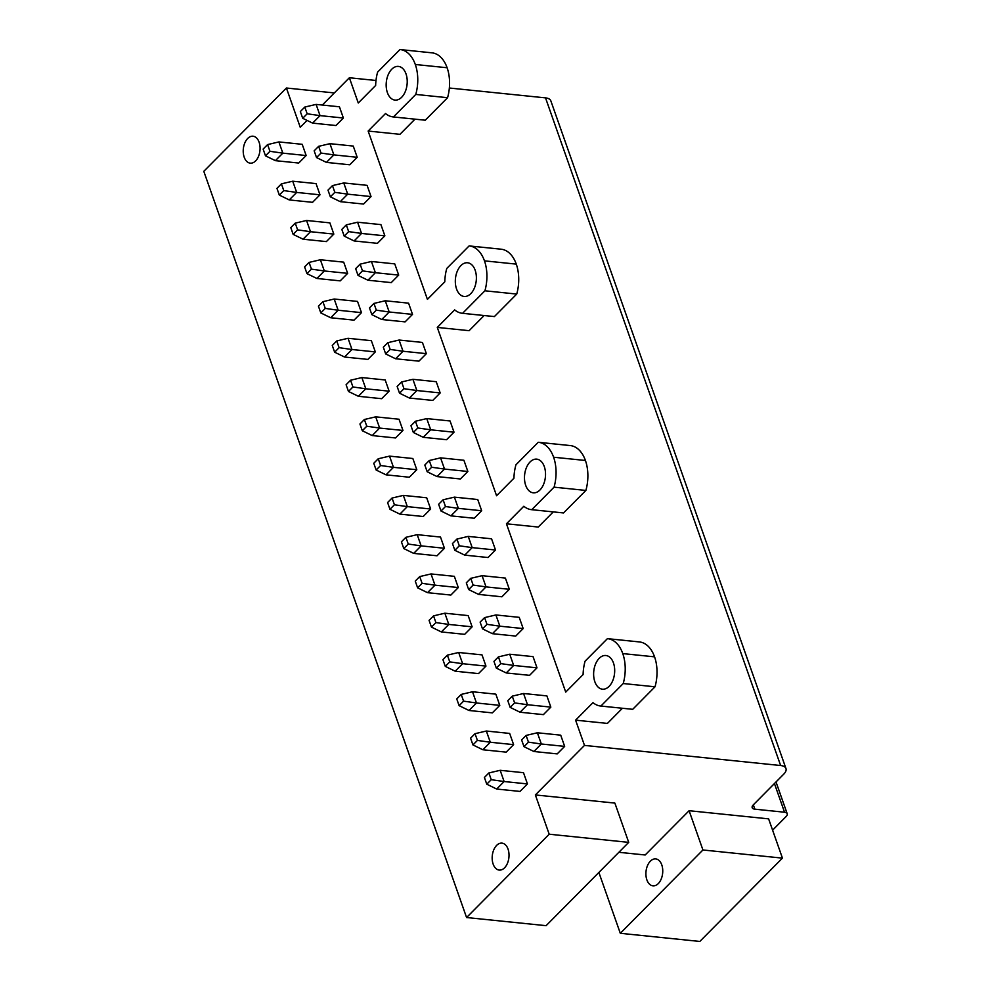 <?xml version="1.0" encoding="UTF-8"?>
<svg xmlns="http://www.w3.org/2000/svg" width="991" height="991" viewBox="0 0 991 991"><rect width="100%" height="100%" fill="white"/><g stroke="black" fill="none" stroke-linecap="round" stroke-linejoin="round"><path stroke-width="1.49" d="M466.575 917.53L549.2 834.211L628.715 842.362L546.091 925.681L466.575 917.53L203.799 171.332L286.411 88.013L334.326 92.931M628.715 842.362L614.878 803.094L535.363 794.943L584.492 745.405L575.598 720.16L607.409 723.418L622.435 708.268M702.929 849.981L782.444 858.132L699.819 941.45L620.304 933.299L702.929 849.981L689.092 810.712L645.178 854.985L618.867 852.297M620.304 933.299L598.874 872.452M658.284 883.6A13.54 8.362 -84.1 0 0 662.645 868.859A13.54 8.362 -84.1 0 0 655.708 858.9A13.54 8.362 -84.1 0 0 650.381 861.154A13.54 8.362 -84.1 0 0 646.008 875.883A13.54 8.362 -84.1 0 0 652.945 885.855A13.54 8.362 -84.1 0 0 658.284 883.6M782.444 858.132L768.62 818.863L689.092 810.712M776.015 781.949L787.201 813.735A6.776 3.233 160.6 0 1 786.123 816.522L772.596 830.161M787.201 813.735A6.776 3.233 160.6 0 0 784.538 812.224L754.857 809.176L753.321 804.841M449.357 88.013L545.521 97.874A13.54 6.479 160.6 0 1 550.847 100.884L785.962 768.52A13.54 6.479 160.6 0 1 783.794 774.107L753.271 804.89A6.776 3.233 160.6 0 0 752.194 807.677A6.776 3.233 160.6 0 0 754.857 809.176M785.962 768.52A13.54 6.479 160.6 0 0 780.635 765.523L584.492 745.405M575.598 720.16L592.977 702.631A33.954 20.947 -84.1 0 0 600.707 706.038A33.954 20.947 -84.1 0 0 600.893 706.05L623.228 683.53A33.855 20.898 -84.1 0 0 622.769 653.589A33.855 20.898 -84.1 0 0 607.607 638.675A33.855 20.898 -84.1 0 0 607.421 638.65L585.086 661.17A33.954 20.947 -84.1 0 0 583.104 674.574L565.725 692.102L506.451 523.781L523.83 506.265A33.954 20.947 -84.1 0 0 531.56 509.671A33.954 20.947 -84.1 0 0 531.746 509.684L554.068 487.163A33.855 20.898 -84.1 0 0 553.61 457.223A33.855 20.898 -84.1 0 0 538.46 442.308A33.855 20.898 -84.1 0 0 538.262 442.283L515.939 464.804A33.954 20.947 -84.1 0 0 513.945 478.207L496.565 495.735L437.291 327.414L454.671 309.898A33.954 20.947 -84.1 0 0 462.413 313.305A33.954 20.947 -84.1 0 0 462.586 313.317L484.921 290.797A33.855 20.898 -84.1 0 0 484.463 260.856A33.855 20.898 -84.1 0 0 469.3 245.941A33.855 20.898 -84.1 0 0 469.115 245.917L446.78 268.437A33.954 20.947 -84.1 0 0 444.798 281.84L427.418 299.369L368.144 131.047L399.955 134.318L414.981 119.168M437.291 327.414L469.102 330.684L484.128 315.534M506.451 523.781L538.249 527.051L553.288 511.901M368.144 131.047L385.524 113.531A33.954 20.947 -84.1 0 0 393.254 116.938A33.954 20.947 -84.1 0 0 393.439 116.95L415.774 94.43A33.855 20.898 -84.1 0 0 415.303 64.489A33.855 20.898 -84.1 0 0 400.153 49.562A33.855 20.898 -84.1 0 0 399.968 49.55L377.633 72.07A33.954 20.947 -84.1 0 0 375.651 85.474L358.271 103.002L349.377 77.756L375.985 80.482M286.411 88.013L300.248 127.294L307.061 120.419M322.323 105.034L349.377 77.756M549.2 834.211L535.363 794.943M525.701 485.367A16.934 10.443 -84.1 0 0 533.282 492.824A16.934 10.443 -84.1 0 0 543.551 484.401A16.934 10.443 -84.1 0 0 544.307 466.6A16.934 10.443 -84.1 0 0 536.726 459.143A16.934 10.443 -84.1 0 0 526.456 467.566A16.934 10.443 -84.1 0 0 525.701 485.367M255.604 160.914A13.54 8.362 -84.1 0 0 259.964 146.173A13.54 8.362 -84.1 0 0 253.027 136.213A13.54 8.362 -84.1 0 0 247.7 138.467A13.54 8.362 -84.1 0 0 243.328 153.196A13.54 8.362 -84.1 0 0 250.265 163.156A13.54 8.362 -84.1 0 0 255.604 160.914M504.543 867.831A13.54 8.362 -84.1 0 0 508.916 853.102A13.54 8.362 -84.1 0 0 501.979 843.13A13.54 8.362 -84.1 0 0 496.64 845.385A13.54 8.362 -84.1 0 0 492.279 860.126A13.54 8.362 -84.1 0 0 499.216 870.086A13.54 8.362 -84.1 0 0 504.543 867.831M613.466 662.967A16.934 10.443 -84.1 0 0 605.885 655.509A16.934 10.443 -84.1 0 0 595.603 663.933A16.934 10.443 -84.1 0 0 594.848 681.734A16.934 10.443 -84.1 0 0 602.429 689.191A16.934 10.443 -84.1 0 0 612.711 680.767A16.934 10.443 -84.1 0 0 613.466 662.967M387.394 92.634A16.934 10.443 -84.1 0 0 394.975 100.091A16.934 10.443 -84.1 0 0 405.257 91.668A16.934 10.443 -84.1 0 0 406 73.867A16.934 10.443 -84.1 0 0 398.432 66.409A16.934 10.443 -84.1 0 0 388.15 74.833A16.934 10.443 -84.1 0 0 387.394 92.634M475.16 270.233A16.934 10.443 -84.1 0 0 467.579 262.776A16.934 10.443 -84.1 0 0 457.297 271.2A16.934 10.443 -84.1 0 0 456.554 289A16.934 10.443 -84.1 0 0 464.122 296.458A16.934 10.443 -84.1 0 0 474.404 288.034A16.934 10.443 -84.1 0 0 475.16 270.233M528.463 742.16L526.085 735.433L521.625 739.93L523.991 746.669L528.463 742.16L541.334 743.993L537.382 732.77L560.708 735.161L564.659 746.384L557.215 753.891L533.901 751.5L541.334 743.993L564.659 746.384M527.447 783.918L520.002 791.425L496.677 789.034L504.122 781.527L527.447 783.918L523.496 772.695L500.17 770.304L504.122 781.527L491.239 779.694L486.779 784.191L484.401 777.464L488.873 772.955L500.17 770.304M514.626 702.892L512.26 696.153L507.788 700.662L510.167 707.388L514.626 702.892L527.509 704.725L523.558 693.502L546.883 695.893L550.835 707.116L543.39 714.622L520.064 712.232L527.509 704.725L550.835 707.116M513.611 744.637L506.178 752.144L482.852 749.753L490.297 742.247L513.611 744.637L509.659 733.427L486.346 731.024L490.297 742.247L477.414 740.413L472.942 744.922L470.576 738.196L475.036 733.687L486.346 731.024M500.802 663.611L498.423 656.884L493.964 661.393L496.33 668.12L500.802 663.611L513.672 665.444L509.721 654.221L533.047 656.624L536.998 667.835L529.566 675.342L506.24 672.951L513.672 665.444L536.998 667.835M499.786 705.369L492.341 712.876L469.016 710.485L476.46 702.978L499.786 705.369L495.834 694.146L472.509 691.755L476.46 702.978L463.577 701.145L459.118 705.654L456.74 698.915L461.211 694.418L472.509 691.755M486.965 624.342L484.599 617.616L480.127 622.113L482.506 628.851L486.965 624.342L499.848 626.176L495.896 614.953L519.222 617.343L523.174 628.567L515.729 636.073L492.403 633.683L499.848 626.176L523.174 628.567M485.962 666.101L478.517 673.595L455.191 671.204L462.636 663.697L485.962 666.101L482.01 654.878L458.684 652.487L462.636 663.697L449.753 661.877L445.281 666.373L442.915 659.647L447.375 655.138L458.684 652.487M473.141 585.074L470.762 578.335L466.303 582.844L468.669 589.571L473.141 585.074L486.024 586.895L482.072 575.684L505.385 578.075L509.337 589.298L501.904 596.793L478.579 594.402L486.024 586.895L509.337 589.298M472.125 626.82L464.68 634.327L441.354 631.936L448.799 624.429L472.125 626.82L468.173 615.597L444.848 613.206L448.799 624.429L435.916 622.596L431.457 627.105L429.078 620.366L433.55 615.869L444.848 613.206M459.304 545.793L456.938 539.067L452.466 543.563L454.844 550.302L459.304 545.793L472.187 547.627L468.235 536.404L491.561 538.794L495.512 550.017L488.067 557.524L464.742 555.133L472.187 547.627L495.512 550.017M458.3 587.552L450.855 595.058L427.53 592.668L434.975 585.161L458.3 587.552L454.349 576.328L431.023 573.938L434.975 585.161L422.092 583.327L417.62 587.824L415.254 581.098L419.713 576.589L431.023 573.938M445.479 506.525L443.101 499.786L438.641 504.295L441.007 511.022L445.479 506.525L458.362 508.358L454.411 497.135L477.736 499.526L481.688 510.749L474.243 518.256L450.917 515.865L458.362 508.358L481.688 510.749M444.464 548.271L437.019 555.778L413.693 553.387L421.138 545.88L444.464 548.271L440.512 537.06L417.186 534.657L421.138 545.88L408.255 544.047L403.795 548.556L401.417 541.817L405.889 537.32L417.186 534.657M431.642 467.244L429.276 460.518L424.805 465.027L427.183 471.753L431.642 467.244L444.525 469.077L440.574 457.854L463.899 460.258L467.851 471.468L460.406 478.975L437.081 476.584L444.525 469.077L467.851 471.468M430.639 509.002L423.194 516.509L399.869 514.118L407.313 506.612L430.639 509.002L426.687 497.779L403.362 495.389L407.313 506.612L394.43 504.778L389.959 509.287L387.592 502.548L392.052 498.052L403.362 495.389M417.818 427.976L415.44 421.249L410.98 425.746L413.346 432.485L417.818 427.976L430.701 429.809L426.749 418.586L450.075 420.977L454.027 432.2L446.582 439.707L423.256 437.316L430.701 429.809L454.027 432.2M416.802 469.734L409.357 477.228L386.032 474.838L393.477 467.331L416.802 469.734L412.851 458.511L389.525 456.12L393.477 467.331L380.594 465.51L376.134 470.007L373.756 463.28L378.228 458.771L389.525 456.12M403.981 388.707L401.615 381.969L397.143 386.478L399.522 393.204L403.981 388.707L416.864 390.528L412.913 379.318L436.238 381.708L440.19 392.931L432.745 400.426L409.419 398.035L416.864 390.528L440.19 392.931M402.978 430.453L395.533 437.96L372.207 435.569L379.652 428.062L402.978 430.453L399.026 419.23L375.7 416.839L379.652 428.062L366.769 426.229L362.297 430.738L359.931 423.999L364.391 419.503L375.7 416.839M390.157 349.427L387.778 342.7L383.319 347.197L385.685 353.936L390.157 349.427L403.04 351.26L399.088 340.037L422.414 342.428L426.365 353.651L418.92 361.158L395.595 358.767L403.04 351.26L426.365 353.651M389.141 391.185L381.696 398.692L358.37 396.289L365.815 388.794L389.141 391.185L385.189 379.962L361.864 377.571L365.815 388.794L352.932 386.961L348.473 391.457L346.094 384.731L350.566 380.222L361.864 377.571M376.32 310.158L373.954 303.419L369.482 307.928L371.86 314.655L376.32 310.158L389.203 311.992L385.251 300.769L408.577 303.159L412.529 314.382L405.084 321.889L381.758 319.498L389.203 311.992L412.529 314.382M375.316 351.904L367.872 359.411L344.546 357.02L351.991 349.513L375.316 351.904L371.365 340.681L348.039 338.29L351.991 349.513L339.108 347.68L334.636 352.189L332.27 345.45L336.729 340.954L348.039 338.29M362.495 270.877L360.117 264.151L355.658 268.648L358.024 275.387L362.495 270.877L375.378 272.711L371.427 261.488L394.752 263.879L398.704 275.102L391.259 282.608L367.934 280.218L375.378 272.711L398.704 275.102M361.48 312.636L354.035 320.143L330.709 317.752L338.154 310.245L361.48 312.636L357.528 301.413L334.202 299.022L338.154 310.245L325.271 308.412L320.811 312.921L318.433 306.182L322.905 301.685L334.202 299.022M348.659 231.609L346.293 224.883L341.821 229.379L344.199 236.118L348.659 231.609L361.542 233.442L357.59 222.219L380.916 224.61L384.867 235.833L377.422 243.34L354.097 240.949L361.542 233.442L384.867 235.833M347.655 273.355L340.21 280.862L316.885 278.471L324.33 270.964L347.655 273.355L343.704 262.144L320.378 259.753L324.33 270.964L311.447 269.143L306.975 273.64L304.609 266.913L309.081 262.404L320.378 259.753M334.834 192.341L332.468 185.602L327.996 190.111L330.362 196.837L334.834 192.341L347.717 194.162L343.766 182.951L367.091 185.342L371.043 196.565L363.598 204.059L340.272 201.669L347.717 194.162L371.043 196.565M333.818 234.087L326.373 241.593L303.048 239.203L310.493 231.696L333.818 234.087L329.867 222.864L306.541 220.473L310.493 231.696L297.61 229.862L293.15 234.371L290.784 227.633L295.244 223.136L306.541 220.473M320.997 153.06L318.631 146.334L314.159 150.83L316.538 157.569L320.997 153.06L333.88 154.893L329.929 143.67L353.254 146.061L357.206 157.284L349.761 164.791L326.435 162.4L333.88 154.893L357.206 157.284M319.994 194.818L312.549 202.325L289.223 199.922L296.668 192.427L319.994 194.818L316.042 183.595L292.717 181.204L296.668 192.427L283.785 190.594L279.313 195.091L276.947 188.364L281.419 183.855L292.717 181.204M307.173 113.792L304.807 107.053L300.335 111.562L302.701 118.288L307.173 113.792L320.056 115.625L316.104 104.402L339.43 106.793L343.382 118.016L335.937 125.523L312.611 123.119L320.056 115.625L343.382 118.016M306.157 155.537L298.712 163.044L275.387 160.653L282.831 153.147L306.157 155.537L302.205 144.314L278.88 141.924L282.831 153.147L269.961 151.313L265.489 155.822L263.123 149.084L267.582 144.587L278.88 141.924M600.893 706.05L632.704 709.321A33.954 20.947 95.9 0 1 632.518 709.296A33.954 20.947 95.9 0 1 632.345 709.283M607.805 638.687L639.22 641.908A33.855 20.898 95.9 0 1 639.418 641.933A33.855 20.898 95.9 0 1 654.568 656.847A33.855 20.898 95.9 0 1 655.026 686.8L623.228 683.53M632.704 709.321L655.026 686.8M531.746 509.684L563.545 512.942A33.954 20.947 95.9 0 1 563.371 512.929A33.954 20.947 95.9 0 1 563.185 512.904M538.646 442.32L570.073 445.541A33.855 20.898 95.9 0 1 570.271 445.566A33.855 20.898 95.9 0 1 585.421 460.481A33.855 20.898 95.9 0 1 585.879 490.434L554.068 487.163M563.545 512.942L585.879 490.434M462.586 313.317L494.398 316.575A33.954 20.947 95.9 0 1 494.212 316.563A33.954 20.947 95.9 0 1 494.038 316.538M469.499 245.954L500.926 249.175A33.855 20.898 95.9 0 1 501.112 249.199A33.855 20.898 95.9 0 1 516.274 264.114A33.855 20.898 95.9 0 1 516.732 294.067L484.921 290.797M494.398 316.575L516.732 294.067M393.439 116.95L425.25 120.208A33.954 20.947 95.9 0 1 425.065 120.196A33.954 20.947 95.9 0 1 424.879 120.171M400.352 49.587L431.766 52.808A33.855 20.898 95.9 0 1 431.965 52.833A33.855 20.898 95.9 0 1 447.114 67.747A33.855 20.898 95.9 0 1 447.573 97.7L415.774 94.43M425.25 120.208L447.573 97.7M523.991 746.669L533.901 751.5M526.085 735.433L537.382 732.77M491.239 779.694L488.873 772.955M486.779 784.191L496.677 789.034M510.167 707.388L520.064 712.232M512.26 696.153L523.558 693.502M477.414 740.413L475.036 733.687M472.942 744.922L482.852 749.753M496.33 668.12L506.24 672.951M498.423 656.884L509.721 654.221M463.577 701.145L461.211 694.418M459.118 705.654L469.016 710.485M482.506 628.851L492.403 633.683M484.599 617.616L495.896 614.953M449.753 661.877L447.375 655.138M445.281 666.373L455.191 671.204M468.669 589.571L478.579 594.402M470.762 578.335L482.072 575.684M435.916 622.596L433.55 615.869M431.457 627.105L441.354 631.936M454.844 550.302L464.742 555.133M456.938 539.067L468.235 536.404M422.092 583.327L419.713 576.589M417.62 587.824L427.53 592.668M441.007 511.022L450.917 515.865M443.101 499.786L454.411 497.135M408.255 544.047L405.889 537.32M403.795 548.556L413.693 553.387M427.183 471.753L437.081 476.584M429.276 460.518L440.574 457.854M394.43 504.778L392.052 498.052M389.959 509.287L399.869 514.118M413.346 432.485L423.256 437.316M415.44 421.249L426.749 418.586M380.594 465.51L378.228 458.771M376.134 470.007L386.032 474.838M399.522 393.204L409.419 398.035M401.615 381.969L412.913 379.318M366.769 426.229L364.391 419.503M362.297 430.738L372.207 435.569M385.685 353.936L395.595 358.767M387.778 342.7L399.088 340.037M352.932 386.961L350.566 380.222M348.473 391.457L358.37 396.289M371.86 314.655L381.758 319.498M373.954 303.419L385.251 300.769M339.108 347.68L336.729 340.954M334.636 352.189L344.546 357.02M358.024 275.387L367.934 280.218M360.117 264.151L371.427 261.488M325.271 308.412L322.905 301.685M320.811 312.921L330.709 317.752M344.199 236.118L354.097 240.949M346.293 224.883L357.59 222.219M311.447 269.143L309.081 262.404M306.975 273.64L316.885 278.471M330.362 196.837L340.272 201.669M332.468 185.602L343.766 182.951M297.61 229.862L295.244 223.136M293.15 234.371L303.048 239.203M316.538 157.569L326.435 162.4M318.631 146.334L329.929 143.67M283.785 190.594L281.419 183.855M279.313 195.091L289.223 199.922M302.701 118.288L312.611 123.119M304.807 107.053L316.104 104.402M269.961 151.313L267.582 144.587M265.489 155.822L275.387 160.653M774.442 783.547L784.538 812.224M545.521 97.874L780.635 765.523M622.769 653.589L654.568 656.847M553.61 457.223L585.421 460.481M484.463 260.856L516.274 264.114M415.303 64.489L447.114 67.747M600.707 706.038L632.518 709.296M607.607 638.675L639.418 641.933M531.56 509.671L563.371 512.929M538.46 442.308L570.271 445.566M462.413 313.305L494.212 316.563M469.3 245.941L501.112 249.199M393.254 116.938L425.065 120.196M400.153 49.562L431.965 52.833"/></g></svg>
